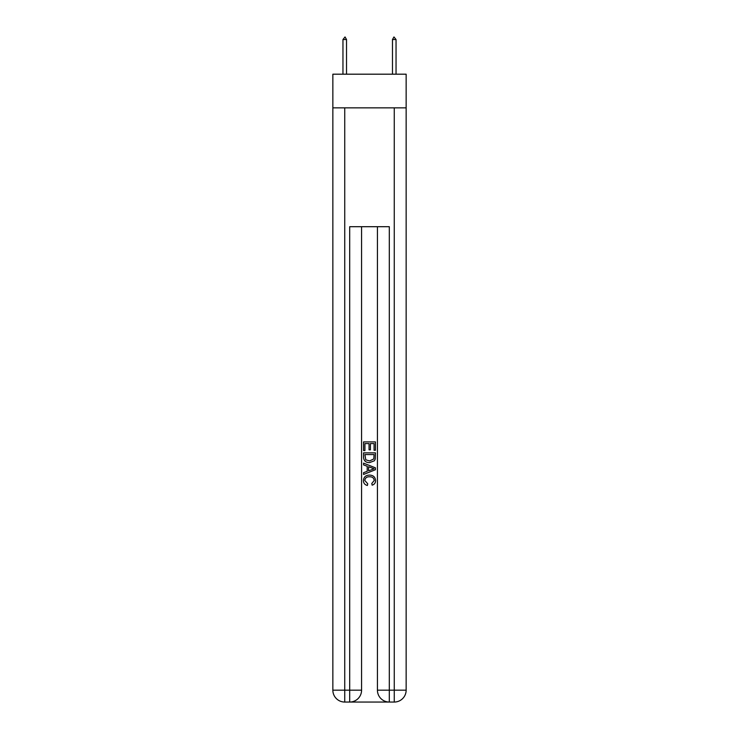 <?xml version="1.0" encoding="UTF-8"?>
<svg xmlns="http://www.w3.org/2000/svg" width="739" height="739" viewBox="0 0 739 739"><rect width="100%" height="100%" fill="white"/><g stroke="black" fill="none" stroke-linecap="round" stroke-linejoin="round"><path stroke-width="1.11" d="M406.145 107.857L406.145 74.186L332.855 74.186L332.855 107.857L406.145 107.857L406.145 690.171L394.257 690.171L394.257 107.857M350.582 702.05L388.418 702.05M377.426 226.697L377.426 690.171A11.879 11.879 0 0 0 389.305 702.05L389.305 690.171L377.426 690.171A11.879 11.879 0 0 0 389.305 702.05L394.257 702.05L394.257 690.171L389.305 690.171L389.305 226.697L349.695 226.697L349.695 690.171L332.855 690.171L332.855 107.857M361.574 226.697L361.574 690.171A11.879 11.879 0 0 1 349.695 702.05L344.743 702.05A11.879 11.879 0 0 1 332.855 690.171A11.879 11.879 0 0 0 344.743 702.05L344.743 107.857M394.257 702.05A11.879 11.879 0 0 0 406.145 690.171A11.879 11.879 0 0 1 394.257 702.05M363.56 450.587L363.56 441.904L375.44 441.904L375.44 450.282L374.073 450.282L374.073 443.576L370.415 443.576L370.415 449.82L369.047 449.82L369.047 443.576L364.927 443.576L364.927 450.587L363.56 450.587M363.56 457.127L363.56 452.868L375.44 452.868L375.273 459.03L374.424 460.757L369.565 462.623C365.768 462.632 363.764 460.803 363.56 457.127M364.927 454.55L365.768 459.806L369.592 460.942L373.823 458.919L374.073 454.55L364.927 454.55M363.56 464.905L363.56 463.131L375.44 467.842L375.44 469.736L363.56 474.456L363.56 472.674L367.218 471.325L367.218 466.263L363.56 464.905M371.874 467.981L368.585 466.762L368.585 470.817L374.073 468.794L371.874 467.981M364.78 480.47L367.754 483.796L367.366 485.477C364.844 484.821 363.523 483.204 363.403 480.627C363.727 476.969 365.787 475.14 369.592 475.112C373.241 475.195 375.246 477.015 375.597 480.59C375.532 482.936 374.377 484.461 372.142 485.172L371.782 483.491L374.22 480.507C373.869 477.939 372.327 476.701 369.592 476.794C366.812 476.646 365.205 477.865 364.78 480.47M346.526 39.527L345.039 36.95L342.961 39.527L346.526 39.527L346.526 74.186M342.961 39.527L342.961 74.186M393.961 36.95L396.039 39.527L392.474 39.527L393.961 36.95M396.039 74.186L396.039 39.527M392.474 74.186L392.474 39.527M361.574 690.171L349.695 690.171L349.695 702.05A11.879 11.879 0 0 0 361.574 690.171"/></g></svg>
